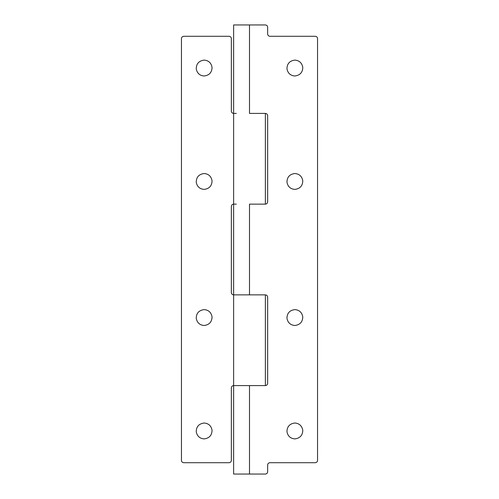 <?xml version="1.0" encoding="UTF-8"?>
<svg xmlns="http://www.w3.org/2000/svg" width="499" height="499" viewBox="0 0 499 499"><rect width="100%" height="100%" fill="white"/><g stroke="black" fill="none" stroke-linecap="round" stroke-linejoin="round"><path stroke-width="0.75" d="M196.25 431.891C196.238 426.689 198.864 423.732 204.135 423.015C208.669 423.42 211.314 425.903 212.063 430.469C211.819 435.471 209.175 438.278 204.135 438.895C199.831 438.571 197.205 436.238 196.25 431.891C197.205 436.238 199.831 438.571 204.135 438.895M204.135 423.015C208.669 423.42 211.314 425.903 212.063 430.469M196.25 318.481C196.238 313.278 198.864 310.322 204.135 309.605C208.669 310.01 211.314 312.493 212.063 317.058C211.819 322.061 209.175 324.868 204.135 325.485C199.831 325.167 197.205 322.828 196.25 318.481C197.205 322.828 199.831 325.167 204.135 325.485M204.135 309.605C208.669 310.01 211.314 312.493 212.063 317.058M196.25 182.391C196.238 177.189 198.864 174.232 204.135 173.515C208.669 173.92 211.314 176.403 212.063 180.969C211.819 185.971 209.175 188.778 204.135 189.395C199.831 189.071 197.205 186.738 196.25 182.391C197.205 186.738 199.831 189.071 204.135 189.395M204.135 173.515C208.669 173.92 211.314 176.403 212.063 180.969M196.25 68.981C196.238 63.778 198.864 60.822 204.135 60.105C208.669 60.51 211.314 62.993 212.063 67.558C211.819 72.561 209.175 75.368 204.135 75.985C199.831 75.667 197.205 73.328 196.25 68.981C197.205 73.328 199.831 75.667 204.135 75.985M204.135 60.105C208.669 60.51 211.314 62.993 212.063 67.558M236.314 385.59L265.374 385.59C266.747 385.446 267.501 384.692 267.645 383.326L267.645 297.13C267.501 295.764 266.747 295.009 265.374 294.865L233.626 294.865C232.253 294.722 231.499 293.961 231.355 292.595L231.355 206.405C231.499 205.039 232.253 204.278 233.626 204.135L236.314 204.135M236.314 113.41L233.626 113.41C232.253 113.267 231.499 112.506 231.355 111.14L231.355 38.56C231.212 37.194 230.457 36.433 229.085 36.29C230.457 36.433 231.212 37.194 231.355 38.56M181.455 38.56C181.599 37.194 182.353 36.433 183.726 36.29C182.353 36.433 181.599 37.194 181.455 38.56L181.455 460.44C181.599 461.806 182.353 462.567 183.726 462.71C182.353 462.567 181.599 461.806 181.455 460.44M231.355 460.44C231.212 461.806 230.457 462.567 229.085 462.71C230.457 462.567 231.212 461.806 231.355 460.44L231.355 387.86C231.499 386.494 232.253 385.733 233.626 385.59L249.5 385.59L249.5 474.05L265.374 474.05C266.747 473.907 267.501 473.152 267.645 471.78C267.501 473.152 266.747 473.907 265.374 474.05L262.686 474.05M249.5 474.05L233.626 474.05L233.626 24.95L249.5 24.95L249.5 113.41L265.374 113.41C266.747 113.554 267.501 114.308 267.645 115.674L267.645 201.87C267.501 203.236 266.747 203.991 265.374 204.135L249.5 204.135L249.5 294.865L256.973 294.865L236.314 294.865M183.726 36.29L229.085 36.29M183.726 462.71L229.085 462.71M302.781 430.331C302.612 435.396 299.974 438.247 294.865 438.895C290.399 438.515 287.761 436.076 286.95 431.579C287.112 426.514 289.751 423.663 294.865 423.015C299.325 423.389 301.964 425.828 302.781 430.331C301.964 425.828 299.325 423.389 294.865 423.015M294.865 438.895C290.399 438.515 287.761 436.076 286.95 431.579M302.781 316.921C302.612 321.986 299.974 324.837 294.865 325.485C290.399 325.111 287.761 322.672 286.95 318.169C287.112 313.104 289.751 310.253 294.865 309.605C299.325 309.985 301.964 312.424 302.781 316.921C301.964 312.424 299.325 309.985 294.865 309.605M294.865 325.485C290.399 325.111 287.761 322.672 286.95 318.169M302.781 180.831C302.612 185.896 299.974 188.747 294.865 189.395C290.399 189.015 287.761 186.576 286.95 182.079C287.112 177.014 289.751 174.163 294.865 173.515C299.325 173.889 301.964 176.328 302.781 180.831C301.964 176.328 299.325 173.889 294.865 173.515M294.865 189.395C290.399 189.015 287.761 186.576 286.95 182.079M302.781 67.421C302.612 72.486 299.974 75.337 294.865 75.985C290.399 75.611 287.761 73.172 286.95 68.669C287.112 63.604 289.751 60.753 294.865 60.105C299.325 60.485 301.964 62.924 302.781 67.421C301.964 62.924 299.325 60.485 294.865 60.105M294.865 75.985C290.399 75.611 287.761 73.172 286.95 68.669M317.545 460.44C317.401 461.806 316.647 462.567 315.274 462.71C316.647 462.567 317.401 461.806 317.545 460.44L317.545 38.56C317.401 37.194 316.647 36.433 315.274 36.29C316.647 36.433 317.401 37.194 317.545 38.56M267.645 471.78L267.645 464.974C267.788 463.608 268.543 462.854 269.915 462.71L315.274 462.71M265.374 24.95C266.747 25.093 267.501 25.848 267.645 27.22C267.501 25.848 266.747 25.093 265.374 24.95L249.5 24.95M315.274 36.29L269.915 36.29C268.543 36.146 267.788 35.392 267.645 34.026L267.645 27.22M265.374 204.135L265.374 113.41M265.374 294.865L265.374 385.59"/></g></svg>
